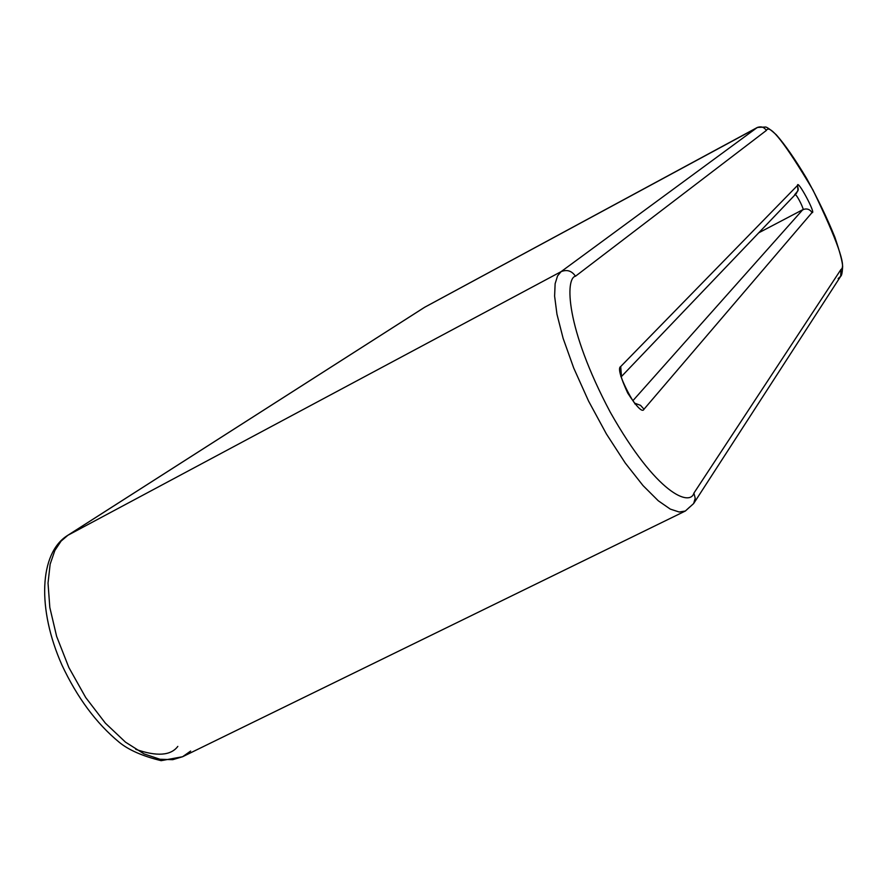 <?xml version="1.0" encoding="UTF-8"?>
<svg xmlns="http://www.w3.org/2000/svg" width="887" height="887" viewBox="0 0 887 887"><rect width="100%" height="100%" fill="white"/><g stroke="black" fill="none" stroke-linecap="round" stroke-linejoin="round"><path stroke-width="1.33" d="M424.795 307.179L757.376 127.44L424.795 307.179L67.9 535.271L561.105 271.644L757.077 127.628L561.105 271.644L67.9 535.271L61.07 541.125L54.883 550.439L50.149 564.176L48.031 583.103L49.816 607.462L56.624 636.356L68.853 667.501L85.729 697.559L105.387 723.182L125.488 742.142L144.06 753.895L159.937 759.25L172.721 759.682L182.6 756.733L172.721 759.682L159.937 759.25L144.06 753.895L125.488 742.142L105.387 723.182L85.729 697.559L68.853 667.501L56.624 636.356L49.816 607.462L48.031 583.103L50.149 564.176L54.883 550.439L61.07 541.125L67.9 535.271L424.795 307.179M689.709 507.02L685.352 511.023L679.187 512.01L670.295 509.105L658.265 500.767L643.042 485.599L625.257 463.025L606.409 433.965L588.569 401.079L573.734 368.072L563.134 338.39L556.958 314.198L554.608 296.136L555.129 283.718L557.546 275.924L561.105 271.644L557.546 275.924L555.129 283.718L554.608 296.136L556.958 314.198L563.134 338.39L573.734 368.072L588.569 401.079L606.409 433.965L625.257 463.025L643.042 485.599L658.265 500.767L670.295 509.105L679.187 512.01L685.352 511.023L182.6 756.733L190.65 751.067M758.762 232.793L802.79 209.687C805.03 211.339 797.158 194.674 795.195 194.652C797.158 194.674 805.03 211.339 802.79 209.687L758.762 232.793M632.996 400.58L802.79 209.687C806.627 208.179 809.72 209.132 812.048 212.547L644.006 409.206C642.487 412.81 637.043 407.421 627.686 393.019C620.19 376.565 617.862 367.739 620.712 366.542L797.513 185.438C797.302 178.62 816.617 214.61 812.048 212.547C816.617 214.61 797.302 178.62 797.513 185.438L620.712 366.542L621.388 375.456L620.712 366.542C617.862 367.739 620.19 376.565 627.686 393.019C637.043 407.421 642.487 412.81 644.006 409.206L640.558 405.359L635.38 403.419L640.558 405.359L644.006 409.206L812.048 212.547C809.72 209.132 806.627 208.179 802.79 209.687L632.996 400.58M177.821 746.399C170.803 755.691 156.788 756.666 135.778 749.338M693.911 493.117L840.965 269.471C846.553 266.854 837.217 240.366 812.969 190.029C785.183 143.317 769.65 123.459 766.368 130.444L575.497 276.223C565.341 277.941 564.952 326.837 610.234 412.133C657.212 495.345 690.164 506.377 693.911 493.117C690.164 506.377 657.212 495.345 610.234 412.133C564.952 326.837 565.341 277.941 575.497 276.223C571.782 270.823 566.981 269.293 561.105 271.644C566.981 269.293 571.782 270.823 575.497 276.223L766.368 130.444C764.006 126.996 760.913 126.065 757.077 127.628C760.913 126.065 764.006 126.996 766.368 130.444C769.65 123.459 785.183 143.317 812.969 190.029C837.217 240.366 846.553 266.854 840.965 269.471L693.911 493.117L695.22 498.239L693.656 503.539L695.22 498.239L693.911 493.117M758.097 127.185L424.429 307.39L67.368 535.582C39.183 553.344 37.088 609.169 61.946 665.062C77.213 697.637 96.306 723.371 119.224 742.264C128.582 749.97 142.541 756.112 161.135 760.669L182.6 756.733M621.532 376.443L796.448 193.333L798.278 189.452L797.513 185.438L798.012 190.683L794.719 194.652M685.352 511.023L693.656 503.539L840.699 276.267L840.965 269.471L840.699 276.267L838.115 278.596M620.822 376.531L621.332 374.735C618.239 374.347 634.715 406.845 636.6 404.527L634.837 403.895M840.699 276.267C841.708 275.724 842.351 272.431 842.65 266.366C842.34 261.288 839.734 251.553 834.844 237.151C827.46 218.834 818.08 199.287 806.693 178.531C794.974 159.017 784.829 144.426 776.258 134.757C771.18 130.134 767.687 127.562 765.78 127.018L757.376 127.44"/></g></svg>
